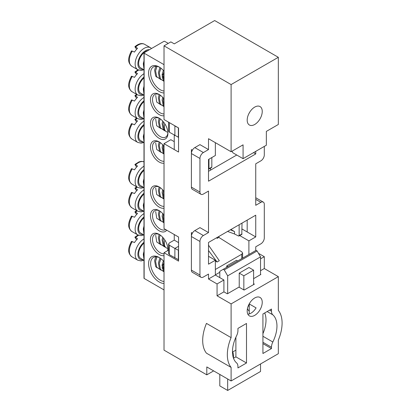 <?xml version="1.0" encoding="UTF-8"?>
<svg xmlns="http://www.w3.org/2000/svg" width="411" height="411" viewBox="0 0 411 411"><rect width="100%" height="100%" fill="white"/><g stroke="black" fill="none" stroke-linecap="round" stroke-linejoin="round"><path stroke-width="0.62" d="M232.467 351.718A26.623 15.371 120 0 0 236.592 362.918A8.713 5.03 120 0 1 237.943 366.581L237.943 367.922L246.497 362.985L246.497 323.467L237.943 328.404L237.943 330.536A8.713 5.03 120 0 1 236.592 335.761A26.623 15.371 120 0 0 232.467 351.718M253.602 283.698L254.373 284.145L244.103 290.074L238.971 287.109L227.334 293.824L223.913 291.851L217.065 295.802L231.1 303.904L231.1 337.626L206.456 323.395A33.882 19.564 120 0 0 202.69 340.457A33.882 19.564 120 0 0 206.456 353.172L231.1 367.398L231.1 380.966L278.329 353.696L278.329 340.128A33.882 19.564 120 0 0 278.329 310.356L278.329 276.634L264.299 268.532L264.299 256.68L258.478 253.32M231.1 337.626A33.882 19.564 120 0 0 227.334 354.683A33.882 19.564 120 0 0 231.1 367.398M262.244 302.321A10.65 6.15 120 0 0 260.04 297.446A10.65 6.15 120 0 0 251.83 300.302A10.65 6.15 120 0 0 247.186 311.014A10.65 6.15 120 0 0 249.39 315.889A10.65 6.15 120 0 0 257.594 313.038A10.65 6.15 120 0 0 262.244 302.321M262.244 111.443A10.65 6.15 120 0 0 260.04 106.567A10.65 6.15 120 0 0 251.83 109.424A10.65 6.15 120 0 0 247.186 120.14A10.65 6.15 120 0 0 249.39 125.011A10.65 6.15 120 0 0 257.594 122.159A10.65 6.15 120 0 0 262.244 111.443M231.1 380.966L206.8 366.936L206.8 374.842L164.02 350.141L164.02 252.724L178.564 261.124L178.564 237.019L164.02 228.619L164.02 143.655L178.564 152.049L178.564 127.944L164.02 119.544L164.02 45.842L170.863 41.891L174.285 43.864L214.67 20.55L278.329 57.304L278.329 124.487L266.349 131.402L266.349 145.232L243.076 158.672L232.811 152.743L232.112 151.166M218.95 236.423L218.95 237.481M253.602 278.658L260.872 274.461L260.533 274.265M239.721 235.575L248.896 240.872L248.896 254.501M199.952 241.463L191.398 236.52A4.84 2.795 -60 0 1 194.819 230.597L199.952 227.632L208.511 232.569L203.378 235.534A4.84 2.795 120 0 0 199.952 241.463L199.952 275.051A4.84 2.795 120 0 0 200.958 277.271A4.84 2.795 120 0 0 203.378 277.029L208.511 274.065L208.511 279.007L217.065 283.944L223.913 279.994L215.354 275.051L215.354 260.235L208.511 256.284M199.952 158.471L191.398 153.534A4.84 2.795 -60 0 1 194.819 147.606L199.952 144.641L208.511 149.578L203.378 152.543A4.84 2.795 120 0 0 199.952 158.471L199.952 192.065A4.84 2.795 120 0 0 200.958 194.28A4.84 2.795 120 0 0 203.378 194.038L208.511 191.074L208.511 232.569M264.299 146.419L264.299 154.916A4.84 2.795 120 0 1 260.872 160.845L255.74 163.809L255.74 205.305L260.872 202.34L255.74 199.376M200.958 277.271L192.399 272.329A4.84 2.795 -60 0 1 191.398 270.114L191.398 232.569L192.399 233.15M215.354 260.235L208.511 264.186L208.511 242.449L255.74 215.184L255.74 236.916L242.012 228.989M164.02 45.842L231.1 84.568L231.1 151.751L208.511 138.713L208.511 149.578M200.958 194.28L192.399 189.337A4.84 2.795 -60 0 1 191.398 187.123L191.398 149.578L192.399 150.159M243.076 158.672L243.076 144.836L231.1 151.751M262.927 343.622L271.481 348.559L271.481 347.218L262.927 342.281M164.02 143.655L170.863 139.699L174.249 141.656L174.249 135.147L174.249 149.558M255.74 151.356L255.74 153.93L208.511 181.194L208.511 159.458L215.354 155.507L215.354 142.663M223.913 291.851L223.913 279.994M249.862 302.82A10.65 6.15 -60 0 1 249.236 303.94L256.084 307.89A10.65 6.15 -60 0 1 247.848 314.21M249.236 303.94L249.236 313.953M215.354 275.051L208.511 279.007M235.888 337.246L235.888 356.861L233.505 358.238M217.065 295.802L217.065 283.944M255.74 197.737L263.292 202.099A4.84 2.795 120 0 1 264.299 204.313L264.299 237.907A4.84 2.795 120 0 1 260.872 243.836L255.74 246.795L255.74 250.551M231.1 303.904L278.329 276.634M260.533 270.705L264.299 268.532M278.329 57.304L231.1 84.568M248.896 240.872L255.74 236.916M263.292 202.099A4.84 2.795 120 0 0 260.872 202.34M260.533 258.853L264.299 256.68M262.927 336.275L272.832 341.993A26.623 15.371 120 0 0 272.832 314.836L267.14 311.548M272.832 341.993A8.713 5.03 120 0 0 271.481 347.218M269.637 310.105L271.481 311.173L271.481 309.041L262.927 313.978L262.927 353.501L271.481 348.559M271.481 311.173A8.713 5.03 120 0 0 272.832 314.836M206.8 374.842L213.643 370.886M249.862 111.941A10.65 6.15 -60 0 1 248.953 113.513M232.718 351.97L235.888 350.141M236.746 155.014L208.511 171.315M255.74 153.93L253.515 152.64M164.02 252.724L168.556 250.104M247.186 220.121L247.186 231.979M235.888 356.861L246.497 362.985M219.803 272.288L215.354 274.856M178.564 259.778L169.394 254.697L168.556 253.5L168.556 244.098L169.414 242.911L174.249 240.116L174.249 234.527L174.249 240.116L178.564 242.608M168.793 122.303L175.014 125.894M168.556 122.165L168.556 131.047L169.394 132.244L169.394 122.817M178.564 137.331L169.394 132.244M168.556 244.098L169.394 245.264L174.875 248.429L178.564 246.297M210.519 168.15L210.519 170.154M174.875 135.517L174.875 125.977L178.492 127.898M174.875 257.969L174.875 248.429L178.564 250.309M215.354 261.021L217.106 261.997L208.511 250.515M208.511 245.192L219.31 260.723L217.106 261.997M178.348 259.906L178.348 250.433M215.354 269.482L241.75 254.239L242.603 253.042L241.822 251.876L218.822 237.399L217.255 238.308L216.469 237.856M218.95 236.464L218.822 237.399M178.348 137.454L178.348 127.985M211.824 157.547L211.824 167.066L211.177 167.483M208.963 159.201L208.963 168.721L208.511 169.301M217.255 238.308L217.255 237.404M238.488 235.996L239.145 235.575L238.488 235.996L234.527 233.987L227.586 231.439M230.396 229.816L234.527 231.583L230.931 229.508M241.812 234.075L242.012 223.111M234.527 231.583L234.527 233.987M242.012 233.926L239.145 235.575L239.145 224.76M223.224 269.323L256.084 250.356L257.111 250.946L224.252 269.914L223.224 269.323L219.803 271.301L219.803 277.62M219.803 374.447L219.803 385.903L227.673 390.45L227.673 378.988M249.236 311.137A14.519 8.384 -60 0 1 247.448 308.579M237.686 260.975L236.489 260.281L226.733 265.917L226.733 267.299M226.733 265.917L227.93 266.605M253.602 270.166L243.846 275.796L239.228 273.125L248.979 267.494L253.602 270.166L253.602 284.587M260.533 274.661L260.533 256.875L227.673 275.843L227.673 293.629M260.533 363.971L260.533 371.482L227.673 390.45M262.927 333.681A26.134 15.089 120 0 0 264.694 312.961M232.467 351.477A14.519 8.384 120 0 1 233.494 356.049L233.494 358.207M239.228 273.125L239.228 287.253M257.111 250.946L260.533 256.875M224.252 269.914L227.673 275.843M243.846 275.796L243.846 289.925M163.373 73.79L162.083 75.141M163.373 264.273L162.083 265.624M164.02 283.436A15.007 8.662 60 0 1 148.582 263.615A15.007 8.662 60 0 1 159.191 257.492A15.007 8.662 60 0 1 164.02 261.617M159.715 257.81A13.553 7.824 -120 0 0 153.442 257.409A13.553 7.824 -120 0 0 150.632 263.615A13.553 7.824 -120 0 0 164.02 281.499M164.02 208.207A12.34 7.126 60 0 1 155.065 203.522A12.34 7.126 60 0 1 150.462 191.988A12.34 7.126 60 0 1 159.191 186.948A12.34 7.126 60 0 1 164.02 191.418M159.72 187.272A10.892 6.288 -120 0 0 154.772 187A10.892 6.288 -120 0 0 152.517 191.988A10.892 6.288 -120 0 0 164.02 206.358M164.02 255.632A12.34 7.126 60 0 1 155.065 250.946A12.34 7.126 60 0 1 150.462 239.408A12.34 7.126 60 0 1 159.191 234.373A12.34 7.126 60 0 1 167.919 249.487A12.34 7.126 60 0 1 167.868 250.499M159.72 234.696A10.892 6.288 -120 0 0 154.772 234.424A10.892 6.288 -120 0 0 152.517 239.408A10.892 6.288 -120 0 0 164.02 253.782M164.02 163.157A12.34 7.126 60 0 1 155.065 158.471A12.34 7.126 60 0 1 150.462 146.933A12.34 7.126 60 0 1 159.191 141.898A12.34 7.126 60 0 1 164.02 146.367M159.72 142.221A10.892 6.288 -120 0 0 154.772 141.949A10.892 6.288 -120 0 0 152.517 146.933A10.892 6.288 -120 0 0 164.02 161.307M164.02 115.732A12.34 7.126 60 0 1 155.065 111.047A12.34 7.126 60 0 1 150.462 99.513A12.34 7.126 60 0 1 159.191 94.473A12.34 7.126 60 0 1 164.02 98.943M159.72 94.797A10.892 6.288 -120 0 0 154.772 94.525A10.892 6.288 -120 0 0 152.517 99.513A10.892 6.288 -120 0 0 164.02 113.883M164.02 92.953A15.007 8.662 60 0 1 148.582 73.132A15.007 8.662 60 0 1 159.191 67.008A15.007 8.662 60 0 1 164.02 71.134M159.715 67.327A13.553 7.824 -120 0 0 153.442 66.926A13.553 7.824 -120 0 0 150.632 73.132A13.553 7.824 -120 0 0 164.02 91.016M150.462 123.223A12.34 7.126 60 0 1 159.191 118.183A12.34 7.126 60 0 1 167.919 133.298A12.34 7.126 60 0 1 159.191 138.337A12.34 7.126 60 0 1 150.462 123.223M159.72 118.507A10.892 6.288 -120 0 0 154.772 118.24A10.892 6.288 -120 0 0 152.517 123.223A10.892 6.288 -120 0 0 157.269 134.181A10.892 6.288 -120 0 0 165.664 137.099A10.892 6.288 -120 0 0 167.899 132.681M166.717 230.181A12.34 7.126 60 0 1 156.904 229.143A12.34 7.126 60 0 1 150.462 215.698A12.34 7.126 60 0 1 159.191 210.658A12.34 7.126 60 0 1 164.02 215.128M159.72 210.982A10.892 6.288 -120 0 0 154.772 210.715A10.892 6.288 -120 0 0 152.517 215.698A10.892 6.288 -120 0 0 157.269 226.656A10.892 6.288 -120 0 0 165.664 229.574A10.892 6.288 -120 0 0 165.669 229.569M164.02 289.914L144.133 278.437A0.483 0.277 180 0 1 143.989 278.237L143.989 52.978A0.483 0.277 0 0 1 144.133 52.778L163.979 41.321A0.483 0.277 0 0 1 164.667 41.321L168.258 43.391M164.02 64.655L144.133 53.173L144.133 278.437M167.596 250.659A10.892 6.288 -120 0 0 167.899 248.866M131.535 241.976C131.191 241.396 131.443 241.272 132.296 241.601L134.484 242.567A12.705 7.336 -60 0 1 135.928 240.563A12.705 7.336 -60 0 1 137.536 238.806L135.656 237.455C134.936 236.967 134.751 237.008 135.106 237.568L136.611 239.762M143.989 251.378L143.295 254.234L143.989 259.459M143.989 260.286L140.66 258.365A9.679 5.59 -60 0 1 142.119 245.064A9.679 5.59 -60 0 1 143.989 243.142M164.02 271.255L163.121 265.681L164.02 262.259M163.352 260.877L162.119 265.1L163.239 271.003L164.02 271.799M163.927 271.111L163.29 271.065M164.02 271.851L160.475 269.405L159.355 263.502L160.896 258.632M159.946 257.959L158.358 262.927L159.478 268.83L161.266 270.212M163.059 268.265L162.201 268.599M160.747 269.96L156.709 267.232L155.589 261.329L156.935 256.86M155.712 256.783L154.593 260.754L155.712 266.652L156.981 267.787M137.988 235.015L134.942 237.132L135.106 237.568M163.285 264.73L164.02 262.064M159.473 262.804L160.824 258.581M163.013 266.97L162.032 267.402M155.707 260.625L156.853 256.844M167.863 248.336A9.679 5.59 -60 0 1 166.327 247.89A9.679 5.59 -60 0 1 164.862 240.07M131.535 216.684C131.191 216.104 131.443 215.981 132.296 216.309L134.484 217.275A12.705 7.336 -60 0 1 135.928 215.272A12.705 7.336 -60 0 1 137.536 213.515L135.656 212.163C134.936 211.675 134.751 211.711 135.106 212.276L136.611 214.47M143.989 226.086L143.295 228.942L143.989 234.167M143.989 234.994L140.66 233.073A9.679 5.59 -60 0 1 142.119 219.772A9.679 5.59 -60 0 1 143.989 217.851M166.327 247.89L164.241 246.287L163.121 240.384L163.578 238.272M162.71 237.26L162.119 239.808L163.239 245.706L165.032 247.093M163.927 245.819L163.29 245.773M164.513 246.841L160.475 244.113L159.355 238.21L160.172 235.005M159.17 234.44L158.358 237.635L159.478 243.533L161.266 244.92M160.747 244.668L156.709 241.94L155.707 235.333M136.622 210.519L134.942 211.84L135.106 212.276M163.285 239.433L163.547 238.231M159.473 237.507L160.12 234.964M131.535 124.209C131.191 123.629 131.443 123.506 132.296 123.834L134.484 124.8A12.705 7.336 -60 0 1 135.928 122.797A12.705 7.336 -60 0 1 137.536 121.04L135.656 119.688C134.936 119.2 134.751 119.236 135.106 119.801L136.611 121.995M143.989 133.611L143.295 136.467L143.989 141.692M143.989 142.519L140.66 140.598A9.679 5.59 -60 0 1 142.119 127.297A9.679 5.59 -60 0 1 143.989 125.376M164.02 153.488L163.121 147.909L163.578 145.792M162.71 144.785L162.119 147.333L163.239 153.231L164.02 154.033M163.927 153.344L163.29 153.298M164.02 154.084L160.475 151.638L159.355 145.735L160.172 142.53M159.17 141.965L158.358 145.16L159.478 151.058L161.266 152.445M160.747 152.193L156.709 149.465L155.707 142.858M136.622 118.044L134.942 119.365L135.106 119.801M163.285 146.958L163.547 145.756M159.473 145.032L160.12 142.489M131.535 51.493C131.191 50.913 131.443 50.789 132.296 51.118L134.484 52.084A12.705 7.336 -60 0 1 135.928 50.08A12.705 7.336 -60 0 1 137.536 48.323L135.656 46.972C134.936 46.484 134.751 46.525 135.106 47.085L136.611 49.279M143.989 60.895L143.295 63.751L143.989 68.976M143.989 69.803L140.66 67.882A9.679 5.59 -60 0 1 142.119 54.581A9.679 5.59 -60 0 1 147.636 50.753M164.02 80.772L163.121 75.198L164.02 71.776M163.352 70.394L162.119 74.617L163.239 80.52L164.02 81.316M163.927 80.628L163.29 80.582M164.02 81.368L160.475 78.922L159.355 73.019L160.896 68.149M159.946 67.476L158.358 72.444L159.478 78.347L161.266 79.729M163.059 77.782L162.201 78.116M160.747 79.477L156.709 76.749L155.589 70.846L156.935 66.376M155.712 66.299L154.593 70.271L155.712 76.169L156.981 77.304M135.656 46.972A12.705 7.336 -60 0 1 144.667 44.347C141.965 42.801 138.723 43.566 134.942 46.649L135.106 47.085M163.285 74.247L164.02 71.581M159.473 72.321L160.824 68.098M163.013 76.487L162.032 76.919M155.707 70.142L156.853 66.361M131.535 169.26C131.191 168.68 131.443 168.556 132.296 168.885L134.484 169.851A12.705 7.336 -60 0 1 135.928 167.847A12.705 7.336 -60 0 1 137.536 166.09L135.656 164.739C134.936 164.251 134.751 164.292 135.106 164.852L136.611 167.046M143.989 178.662L143.295 181.518L143.989 186.743M143.989 187.57L140.66 185.649A9.679 5.59 -60 0 1 142.119 172.348A9.679 5.59 -60 0 1 143.989 170.426M164.02 198.544L163.121 192.965L163.578 190.848M162.71 189.836L162.119 192.384L163.239 198.287L164.02 199.083M163.927 198.395L163.29 198.349M164.02 199.135L160.475 196.689L159.355 190.791L160.172 187.58M159.17 187.02L158.358 190.211L159.478 196.114L161.266 197.501M160.747 197.244L156.709 194.516L155.707 187.914M143.989 161.78L141.369 161.359L139.067 161.842L134.942 164.415L135.106 164.852M163.285 192.014L163.547 190.812M159.473 190.088L160.12 187.539M131.535 76.785C131.191 76.205 131.443 76.081 132.296 76.41L134.484 77.376A12.705 7.336 -60 0 1 135.928 75.372A12.705 7.336 -60 0 1 137.536 73.615L135.656 72.264C134.936 71.776 134.751 71.817 135.106 72.377L136.611 74.571M143.989 86.187L143.295 89.043L143.989 94.268M143.989 95.095L140.66 93.174A9.679 5.59 -60 0 1 142.119 79.873A9.679 5.59 -60 0 1 143.989 77.951M164.02 106.069L163.121 100.49L163.578 98.373M162.71 97.361L162.119 99.909L163.239 105.812L164.02 106.608M163.927 105.92L163.29 105.874M164.02 106.66L160.475 104.214L159.355 98.316L160.172 95.105M159.17 94.545L158.358 97.736L159.478 103.639L161.266 105.026M160.747 104.769L156.709 102.041L155.707 95.439M137.988 69.824L134.942 71.94L135.106 72.377M163.285 99.539L163.547 98.337M159.473 97.613L160.12 95.064M131.535 192.97C131.191 192.394 131.443 192.271 132.296 192.6L134.484 193.566A12.705 7.336 -60 0 1 135.928 191.557A12.705 7.336 -60 0 1 137.536 189.8L135.656 188.449C134.936 187.966 134.751 188.002 135.106 188.567L136.611 190.755M143.989 202.376L143.295 205.228L143.989 210.453M143.989 211.285L140.66 209.358A9.679 5.59 -60 0 1 142.119 196.057A9.679 5.59 -60 0 1 143.989 194.141M164.02 222.253L163.121 216.674L163.578 214.557M162.71 213.55L162.119 216.099L163.239 221.997L164.02 222.798M163.927 222.11L163.29 222.058M164.02 222.844L160.475 220.399L159.355 214.501L160.172 211.29M159.17 210.73L158.358 213.925L159.478 219.823L161.266 221.21M160.747 220.959L156.709 218.226L155.707 211.624M136.622 186.81L134.942 188.125L135.106 188.567M163.285 215.724L163.547 214.521M159.473 213.797L160.12 211.254M167.863 132.152A9.679 5.59 -60 0 1 166.327 131.705A9.679 5.59 -60 0 1 164.862 123.881M131.535 100.495C131.191 99.919 131.443 99.796 132.296 100.125L134.484 101.091A12.705 7.336 -60 0 1 135.928 99.082A12.705 7.336 -60 0 1 137.536 97.325L135.656 95.974C134.936 95.491 134.751 95.527 135.106 96.092L136.611 98.28M143.989 109.901L143.295 112.753L143.989 117.978M143.989 118.81L140.66 116.883A9.679 5.59 -60 0 1 142.119 103.582A9.679 5.59 -60 0 1 143.989 101.666M166.327 131.705L164.241 130.097L163.121 124.199L163.578 122.082M162.71 121.075L162.119 123.624L163.239 129.522L165.032 130.909M163.927 129.635L163.29 129.583M164.513 130.657L160.475 127.924L159.355 122.026L160.172 118.815M159.17 118.255L158.358 121.451L159.478 127.348L161.266 128.735M160.747 128.484L156.709 125.751L155.707 119.149M136.622 94.335L134.942 95.65L135.106 96.092M163.285 123.249L163.547 122.046M159.473 121.322L160.12 118.779M191.398 270.114L199.952 275.051M194.819 230.597L203.378 235.534M191.398 187.123L199.952 192.065M194.819 147.606L203.378 152.543M169.394 254.697L169.394 245.264M241.75 254.239L241.75 258.627M211.824 167.066L208.963 168.721M248.321 305.763L249.236 306.293M143.018 259.726A10.768 6.216 -60 0 1 137.916 255.169A10.768 6.216 -60 0 1 141.738 244.509A10.768 6.216 -60 0 1 143.989 242.233M143.927 260.25L141.101 260.949L137.777 260.194A12.705 7.336 -60 0 1 139.689 242.737A12.705 7.336 -60 0 1 143.989 238.899M137.777 260.194L131.962 256.834A12.705 7.336 -60 0 1 132.296 241.601M135.656 237.455A12.705 7.336 -60 0 1 138.61 235.292M143.018 234.434A10.768 6.216 -60 0 1 137.916 229.877A10.768 6.216 -60 0 1 141.738 219.217A10.768 6.216 -60 0 1 143.989 216.941M143.927 234.958L141.101 235.657L137.777 234.902A12.705 7.336 -60 0 1 139.689 217.445A12.705 7.336 -60 0 1 143.989 213.607M137.777 234.902L131.962 231.542A12.705 7.336 -60 0 1 132.296 216.309M135.656 212.163A12.705 7.336 -60 0 1 137.223 210.869M143.018 141.959A10.768 6.216 -60 0 1 137.916 137.402A10.768 6.216 -60 0 1 141.738 126.742A10.768 6.216 -60 0 1 143.989 124.466M143.927 142.483L141.101 143.182L137.777 142.427A12.705 7.336 -60 0 1 139.689 124.97A12.705 7.336 -60 0 1 143.989 121.132M137.777 142.427L131.962 139.067A12.705 7.336 -60 0 1 132.296 123.834M135.656 119.688A12.705 7.336 -60 0 1 137.223 118.394M143.018 69.243A10.768 6.216 -60 0 1 137.916 64.686A10.768 6.216 -60 0 1 141.738 54.026A10.768 6.216 -60 0 1 149.46 49.7M143.927 69.767L141.101 70.466L137.777 69.711A12.705 7.336 -60 0 1 139.689 52.254A12.705 7.336 -60 0 1 150.483 47.707L144.667 44.347M137.777 69.711L131.962 66.351A12.705 7.336 -60 0 1 132.296 51.118M143.018 187.01A10.768 6.216 -60 0 1 137.916 182.458A10.768 6.216 -60 0 1 141.738 171.793A10.768 6.216 -60 0 1 143.989 169.517M143.927 187.534L141.101 188.233L137.777 187.478A12.705 7.336 -60 0 1 139.689 170.02A12.705 7.336 -60 0 1 143.989 166.183M137.777 187.478L131.962 184.118A12.705 7.336 -60 0 1 132.296 168.885M135.656 164.739A12.705 7.336 -60 0 1 143.989 161.8M143.018 94.535A10.768 6.216 -60 0 1 137.916 89.983A10.768 6.216 -60 0 1 141.738 79.318A10.768 6.216 -60 0 1 143.989 77.042M143.927 95.059L141.101 95.758L137.777 95.003A12.705 7.336 -60 0 1 139.689 77.545A12.705 7.336 -60 0 1 143.989 73.708M137.777 95.003L131.962 91.643A12.705 7.336 -60 0 1 132.296 76.41M135.656 72.264A12.705 7.336 -60 0 1 138.61 70.101M143.018 210.725A10.768 6.216 -60 0 1 137.916 206.168A10.768 6.216 -60 0 1 141.738 195.508A10.768 6.216 -60 0 1 143.989 193.232M143.927 211.249L141.101 211.942L137.777 211.192A12.705 7.336 -60 0 1 139.689 193.73A12.705 7.336 -60 0 1 143.989 189.897M137.777 211.192L131.962 207.832A12.705 7.336 -60 0 1 132.296 192.6M135.656 188.449A12.705 7.336 -60 0 1 137.223 187.159M143.018 118.25A10.768 6.216 -60 0 1 137.916 113.693A10.768 6.216 -60 0 1 141.738 103.033A10.768 6.216 -60 0 1 143.989 100.757M143.927 118.769L141.101 119.467L137.777 118.712A12.705 7.336 -60 0 1 139.689 101.255A12.705 7.336 -60 0 1 143.989 97.422M137.777 118.712L131.962 115.357A12.705 7.336 -60 0 1 132.296 100.125M135.656 95.974A12.705 7.336 -60 0 1 137.223 94.684M242.603 258.134L242.603 253.042M211.624 167.513L208.618 169.25M238.945 236.022L241.951 234.285M131.962 256.834C126.691 252.57 128.679 247.083 131.397 241.504M163.326 264.494L163.234 264.977M131.962 231.542C126.691 227.278 128.679 221.791 131.397 216.212M163.326 239.202L163.234 239.685M131.962 139.067C126.691 134.803 128.679 129.316 131.397 123.737M163.326 146.727L163.234 147.21M131.962 66.351C126.691 62.087 128.679 56.6 131.397 51.021M151.546 48.498L150.483 47.707M163.326 74.011L163.234 74.494M131.962 184.118C126.691 179.854 128.679 174.367 131.397 168.787M163.326 191.778L163.234 192.261M131.962 91.643C126.691 87.379 128.679 81.892 131.397 76.312M163.326 99.303L163.234 99.786M131.962 207.832C126.691 203.563 128.679 198.076 131.397 192.502M163.326 215.487L163.234 215.97M131.962 115.357C126.691 111.088 128.679 105.601 131.397 100.027M163.326 123.012L163.234 123.495"/></g></svg>
